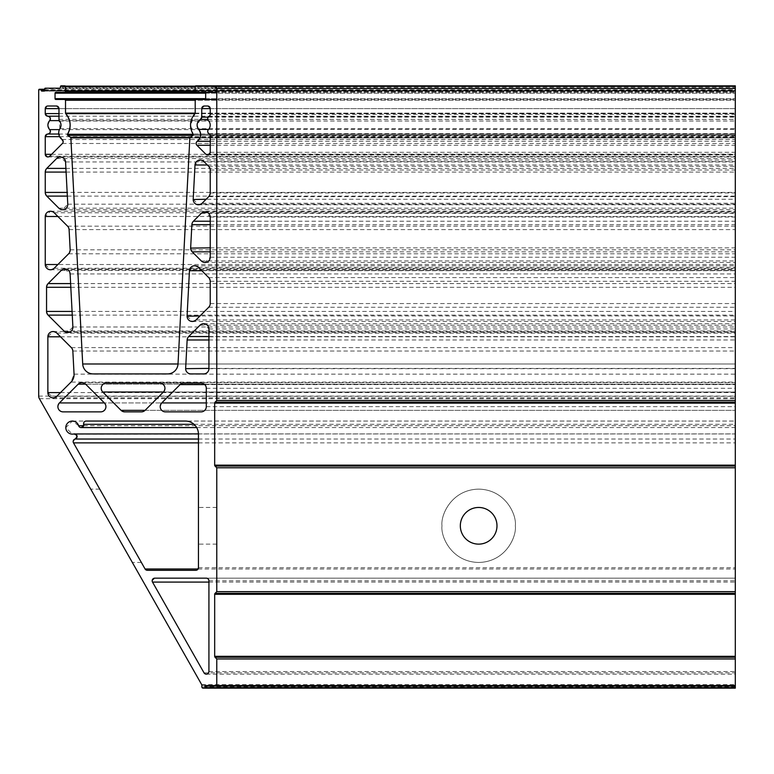 <?xml version="1.0" encoding="UTF-8"?>
<svg xmlns="http://www.w3.org/2000/svg" width="774" height="774" viewBox="0 0 774 774"><rect width="100%" height="100%" fill="white"/><g stroke="black" fill="none" stroke-linecap="round" stroke-linejoin="round"><path stroke-width="0.58" stroke-dasharray="3.87 2.9" d="M460.327 525.798A18.334 18.334 0 0 0 478.661 544.132A18.334 18.334 0 0 0 496.985 525.798A18.334 18.334 0 0 0 478.661 507.463A18.334 18.334 0 0 0 460.327 525.798M515.32 525.798C516.79 536.517 505.79 561.963 478.661 562.456C451.523 561.963 440.522 536.517 441.993 525.798C440.522 536.517 451.523 561.963 478.661 562.456C505.79 561.963 516.79 536.517 515.32 525.798C516.79 515.068 505.79 489.632 478.661 489.129C451.523 489.632 440.522 515.068 441.993 525.798C440.522 515.068 451.523 489.632 478.661 489.129C505.79 489.632 516.79 515.068 515.32 525.798M198.444 525.798L198.444 507.463L198.444 525.798M216.778 525.798L216.778 507.463L216.778 525.798M111.533 525.798L90.722 489.129L111.533 525.798M120.56 525.798L99.759 489.129L120.56 525.798M190.656 247.844L192.184 251.821L201.288 260.925L204.994 262.463L210.228 257.22L210.228 217.039L204.994 211.805L201.288 213.334L193.403 221.229L191.875 224.654L190.656 247.844M735.3 248.115L735.3 211.805L735.3 248.115M154.79 578.168L152.168 580.79L152.507 582.087L204.026 672.848L206.3 674.173L208.922 671.551L208.922 580.79L206.3 578.168L154.79 578.168L735.3 578.168L735.3 674.173L735.3 578.168L206.3 578.168M75.126 439.042L73.162 441.577L73.501 442.873L145.077 568.987L147.36 570.312L195.832 570.312L198.444 567.7L198.444 434.137C197.612 426.242 193.248 421.878 185.354 421.046L86.214 421.046L83.592 423.659M78.629 425.719L72.359 421.046L65.809 427.587L72.359 434.137L73.869 433.962M86.214 421.046L735.3 421.046L735.3 434.137L735.3 421.046L185.354 421.046M735.3 439.042L735.3 570.312L735.3 433.885L735.3 439.042L198.444 439.042M193.21 199.247L198.434 204.762L202.14 203.233L208.699 196.673L210.228 192.968L210.228 170.038L208.699 166.333L203.939 161.572L200.234 160.034L195 164.997L193.21 199.247M735.3 199.247L735.3 160.034L735.3 199.247L206.116 199.247M187.085 315.956L192.32 321.462L196.025 319.933L208.699 307.259L210.228 303.553L210.228 281.291L208.699 277.595L198.396 267.291L194.69 265.753L189.456 270.716L187.085 315.956M735.3 315.956L735.3 265.753L735.3 315.956L200.002 315.956M200.418 119.428L197.109 125.117L198.695 129.393M197.235 141.294L196.132 143.422L196.906 145.28L205.758 154.132L207.616 154.906L210.228 152.285L210.228 135.905L207.693 131.416L208.409 129.616C210.741 126.617 210.741 123.617 208.409 120.618L207.693 118.819L210.228 114.339L210.228 108.621L207.616 105.999L204.365 105.999L201.743 108.621L201.743 117.145M214.156 85.837L735.3 85.837L61.223 85.837L735.3 85.837L735.3 688.163L204.471 688.163M185.654 368.395L185.644 368.666C185.983 371.83 187.724 373.571 190.878 373.91L203.688 373.91C206.842 373.571 208.593 371.83 208.922 368.666L208.922 328.94L203.688 323.696L199.982 325.235L188.672 336.545L187.144 339.979L185.654 368.395M735.3 368.395L735.3 323.696L735.3 368.395L208.922 368.395M161.747 402.935L160.208 406.64C160.547 409.804 162.288 411.545 165.452 411.874L201.066 411.874C204.22 411.545 205.971 409.804 206.3 406.64L206.3 388.306C205.971 385.152 204.22 383.401 201.066 383.072L183.777 383.072L180.081 384.61L161.747 402.935M735.3 402.935L104.393 402.935L85.614 384.156L81.909 382.627L78.203 384.156L59.424 402.935L57.895 406.64C58.224 409.804 59.975 411.545 63.129 411.874L100.688 411.874C105.69 410.452 106.918 407.472 104.393 402.935L735.3 402.935L735.3 411.874L735.3 382.627L735.3 402.935L206.3 402.935M106.435 383.072C103.271 383.401 101.529 385.152 101.191 388.306L102.729 392.012L121.063 410.346L124.769 411.874L141.371 411.874L145.077 410.346L163.411 392.012C165.936 387.474 164.698 384.494 159.705 383.072L201.066 383.072M49.691 120.618L47.901 125.117L49.691 129.616M47.824 134.037L45.25 136.659L45.25 154.326L47.862 156.948L49.72 156.184L62.413 143.49L62.065 139.494L58.679 132.973L59.956 128.658L58.969 119.38L58.969 108.621L56.347 105.999L47.862 105.999L45.25 108.621L45.25 113.585L47.824 116.206M70.85 137.898L82.702 363.983C83.602 370.011 87.094 373.32 93.161 373.91L167.552 373.91C173.628 373.32 177.111 370.011 178.02 363.983L189.862 137.898L193.007 135.324L193.219 134.26L190.559 125.117L195.203 113.13L195.203 100.243L735.3 100.243L195.203 100.243M735.3 134.686L735.3 135.324L735.3 134.686M735.3 382.104L735.3 331.553L735.3 397.836L735.3 382.104L71.005 382.104L74.052 374.152L72.843 351.028L71.314 347.594L56.812 333.091L53.106 331.553L47.862 336.796L47.862 392.592L53.106 397.836L56.812 396.298L71.005 382.104M735.3 311.409L735.3 268.965L735.3 311.409L72.079 311.409M735.3 264.524L735.3 211.244L735.3 264.524L57.895 264.524M735.3 192.416L735.3 156.996L735.3 192.416L67.154 192.416M735.3 108.621L735.3 105.999L735.3 108.621L58.969 108.621L735.3 108.621M44.195 91.08L735.3 91.08L735.3 90.548L735.3 91.08L41.844 91.08L44.195 91.08L44.728 88.72L735.3 88.72M735.3 137.288L735.3 135.324L735.3 137.898L735.3 137.288L190.201 137.288L735.3 137.288M735.3 363.983L735.3 137.898L735.3 373.91L735.3 363.983L178.02 363.983L735.3 363.983M83.689 424.375L81.135 427.587L78.648 425.768M147.36 570.312L195.832 570.312M207.616 105.999L204.365 105.999M190.878 373.91L203.688 373.91M165.452 411.874L201.066 411.874M183.777 383.072L159.705 383.072M124.769 411.874L141.371 411.874M100.688 411.874L63.129 411.874M46.556 311.409L48.094 315.115L63.961 330.982L67.667 332.52L72.891 327.005L70.115 273.928L64.881 268.965L61.175 270.494L48.094 283.584L46.556 287.289L46.556 311.409M45.25 264.524L50.484 269.758L54.19 268.23L68.634 253.785L70.163 249.809L69.099 229.597L67.57 226.172L54.19 212.782L50.484 211.244L45.25 216.488L45.25 264.524M45.25 192.416L46.779 196.112L58.834 208.167L62.539 209.706L67.773 204.191L65.558 161.969L60.324 156.996L56.618 158.535L46.779 168.374L45.25 172.08L45.25 192.416M56.347 105.999L47.862 105.999M216.778 88.459L216.778 400.487L214.679 403.128L214.679 465.155L216.778 467.786L216.778 591.655L214.679 594.297L214.679 656.323L216.778 658.964L216.778 685.541L205.516 685.541L204.994 687.641M195.203 91.603L735.3 91.603L195.203 91.603L195.203 86.62L735.3 86.62L60.44 86.62L60.44 87.414L735.3 87.414M64.735 92.387L55.825 92.387L55.041 93.17L55.041 98.666L55.825 99.459L735.3 99.459L195.986 99.459L204.887 99.459L205.671 98.666L205.671 93.17L204.887 92.387L195.986 92.387L735.3 92.387L216.778 92.387M67.377 134.686L70.521 137.288M65.519 100.243L65.722 113.662M55.825 99.459L64.735 99.459M65.519 86.62L65.519 91.603M59.646 88.197L735.3 88.197L45.25 88.197L59.646 88.197L60.44 87.414M41.322 89.765L41.844 91.08M44.728 89.242L40.799 89.242M735.3 686.848L201.85 686.848L201.685 684.632L39.387 398.678L38.7 396.094L38.7 90.026L735.3 90.026M205.516 685.541L735.3 685.541M55.825 92.387L204.887 92.387M216.778 99.459L204.887 99.459M93.161 373.91L167.552 373.91M210.228 247.844L735.3 247.844M83.65 425.719L735.3 425.719M210.228 141.294L735.3 141.294M208.961 133.66L735.3 133.66M208.409 120.618L59.288 120.618M207.761 119.428L735.3 119.428M62.065 139.494L735.3 139.494M193.219 134.26L735.3 134.26L193.219 134.26M210.228 221.229L735.3 221.229M201.288 213.334L735.3 213.334M210.228 224.654L735.3 224.654M210.228 251.821L735.3 251.821M201.288 260.925L735.3 260.925M210.228 257.22L735.3 257.22M210.228 217.039L735.3 217.039M204.026 672.848L735.3 672.848M208.922 582.087L735.3 582.087M208.922 671.551L735.3 671.551M208.922 580.79L735.3 580.79M194.013 424.316L735.3 424.316M75.088 433.962L735.3 433.962M198.444 442.873L735.3 442.873M198.105 568.987L735.3 568.987M198.444 567.7L735.3 567.7M198.444 434.137L72.359 434.137M203.939 161.572L735.3 161.572M208.699 166.333L735.3 166.333M207.364 164.997L735.3 164.997M202.14 203.233L735.3 203.233M208.699 196.673L735.3 196.673M210.228 192.968L735.3 192.968M210.228 170.038L735.3 170.038M198.396 267.291L735.3 267.291M208.699 277.595L735.3 277.595M201.821 270.716L735.3 270.716M196.025 319.933L735.3 319.933M208.699 307.259L735.3 307.259M210.228 303.553L735.3 303.553M210.228 281.291L735.3 281.291M210.228 145.28L735.3 145.28M205.758 154.132L735.3 154.132M210.228 152.285L735.3 152.285M210.228 135.905L735.3 135.905M208.409 129.616L59.424 129.616M208.961 116.574L735.3 116.574M210.228 114.339L735.3 114.339M208.293 117.145L735.3 117.145M208.612 129.393L735.3 129.393M208.922 339.979L735.3 339.979M208.922 368.666L735.3 368.666M208.922 328.94L735.3 328.94M199.982 325.235L735.3 325.235M208.922 336.545L735.3 336.545M204.771 384.61L735.3 384.61M206.3 406.64L735.3 406.64M206.3 388.306L735.3 388.306M163.411 392.012L735.3 392.012L163.411 392.012M145.077 410.346L735.3 410.346L145.077 410.346M85.614 384.156L735.3 384.156L85.614 384.156M72.843 351.028L735.3 351.028M74.052 374.152L735.3 374.152M71.314 347.594L735.3 347.594M56.812 333.091L735.3 333.091M60.507 336.796L735.3 336.796M60.507 392.592L735.3 392.592M56.812 396.298L735.3 396.298M63.961 330.982L735.3 330.982M72.272 315.115L735.3 315.115M72.891 327.005L735.3 327.005M70.115 273.928L735.3 273.928M61.175 270.494L735.3 270.494M70.618 283.584L735.3 283.584M70.811 287.289L735.3 287.289M68.634 253.785L735.3 253.785M54.19 268.23L735.3 268.23M70.163 249.809L735.3 249.809M69.099 229.597L735.3 229.597M67.57 226.172L735.3 226.172M54.19 212.782L735.3 212.782M57.895 216.488L735.3 216.488M58.834 208.167L735.3 208.167M67.348 196.112L735.3 196.112M67.773 204.191L735.3 204.191M65.558 161.969L735.3 161.969M56.618 158.535L735.3 158.535M65.896 168.374L735.3 168.374M66.09 172.08L735.3 172.08M59.956 128.658L735.3 128.658M59.55 121.015L735.3 121.015M58.969 119.38L735.3 119.38M58.969 113.585L735.3 113.585M58.969 116.206L735.3 116.206M58.756 134.037L735.3 134.037M59.579 136.659L735.3 136.659M51.568 154.326L735.3 154.326M49.72 156.184L735.3 156.184M62.413 143.49L735.3 143.49M201.85 685.28L735.3 685.28M201.685 684.632L735.3 684.632M39.387 398.678L735.3 398.678M38.7 396.094L735.3 396.094M44.728 89.765L735.3 89.765M44.728 90.548L735.3 90.548L44.728 90.548M205.671 93.17L735.3 93.17L205.671 93.17M205.671 98.666L735.3 98.666L205.671 98.666M195.203 113.13L735.3 113.13L195.203 113.13M194.99 113.662L735.3 113.662L194.99 113.662M193.007 135.324L735.3 135.324L193.007 135.324M189.862 137.898L735.3 137.898L189.862 137.898M195.203 86.62L735.3 86.62M216.778 544.132L198.444 544.132M141.371 562.456L132.344 562.456M72.359 421.046L735.3 421.046M204.994 262.463L735.3 262.463M204.994 211.805L735.3 211.805M206.3 674.173L735.3 674.173M196.693 427.587L735.3 427.587M198.444 433.885L735.3 433.885M200.234 160.034L735.3 160.034M198.434 204.762L735.3 204.762M194.69 265.753L735.3 265.753M192.32 321.462L735.3 321.462M207.616 154.906L735.3 154.906M203.688 323.696L735.3 323.696M81.909 382.627L735.3 382.627M53.106 331.553L735.3 331.553M53.106 397.836L735.3 397.836M67.667 332.52L735.3 332.52M64.881 268.965L735.3 268.965M50.484 211.244L735.3 211.244M50.484 269.758L735.3 269.758M62.539 209.706L735.3 209.706M60.324 156.996L735.3 156.996M47.862 156.948L735.3 156.948M99.759 489.129L90.722 489.129M216.778 507.463L198.444 507.463"/><path stroke-width="1.16" d="M460.327 525.798A18.334 18.334 0 0 0 478.661 544.132A18.334 18.334 0 0 0 496.985 525.798A18.334 18.334 0 0 0 478.661 507.463A18.334 18.334 0 0 0 460.327 525.798M210.228 247.844L190.656 248.115A5.234 5.234 0 0 1 190.656 247.844L191.875 224.654A5.234 5.234 0 0 1 193.403 221.229L201.288 213.334A5.234 5.234 0 0 1 210.228 217.039L210.228 257.22A5.234 5.234 0 0 1 201.288 260.925L192.184 251.821A5.234 5.234 0 0 1 190.656 248.115M154.79 578.168A2.622 2.622 0 0 0 152.507 582.087L204.026 672.848A2.622 2.622 0 0 0 208.922 671.551L208.922 580.79A2.622 2.622 0 0 0 206.3 578.168L154.79 578.168M198.444 433.885L73.869 433.962C77.284 434.911 77.71 436.613 75.126 439.042A2.622 2.622 0 0 0 73.501 442.873L145.077 568.987A2.622 2.622 0 0 0 147.36 570.312L195.832 570.312A2.622 2.622 0 0 0 198.444 567.7L198.444 434.137A13.09 13.09 0 0 0 185.354 421.046L86.214 421.046A2.622 2.622 0 0 0 83.669 424.316A2.622 2.622 0 0 1 81.841 427.5A2.622 2.622 0 0 1 78.629 425.719A6.55 6.55 0 0 0 65.809 427.587A6.55 6.55 0 0 0 73.869 433.962A2.622 2.622 0 0 1 77.023 435.878A2.622 2.622 0 0 1 75.126 439.042L198.444 439.042M206.116 199.247L193.2 199.528A5.234 5.234 0 0 0 202.14 203.233L208.699 196.673A5.234 5.234 0 0 0 210.228 192.968L210.228 170.038A5.234 5.234 0 0 0 208.699 166.333L203.939 161.572A5.234 5.234 0 0 0 195 164.997L193.21 199.247A5.234 5.234 0 0 0 193.2 199.528M200.002 315.956L187.085 316.227A5.234 5.234 0 0 0 196.025 319.933L208.699 307.259A5.234 5.234 0 0 0 210.228 303.553L210.228 281.291A5.234 5.234 0 0 0 208.699 277.595L198.396 267.291A5.234 5.234 0 0 0 189.456 270.716L187.085 315.956A5.234 5.234 0 0 0 187.085 316.227M208.293 117.145L201.743 117.145L200.418 119.428A6.55 6.55 0 0 0 198.695 129.393A8.098 8.098 0 0 1 197.235 141.294A2.622 2.622 0 0 0 196.906 145.28L205.758 154.132A2.622 2.622 0 0 0 210.228 152.285L210.228 135.905A2.622 2.622 0 0 0 208.961 133.66A2.622 2.622 0 0 1 208.409 129.616A6.55 6.55 0 0 0 208.409 120.618A2.622 2.622 0 0 1 208.961 116.574A2.622 2.622 0 0 0 210.228 114.339L210.228 108.621A2.622 2.622 0 0 0 207.616 105.999L204.365 105.999A2.622 2.622 0 0 0 201.743 108.621L201.743 117.145A2.622 2.622 0 0 1 200.418 119.428L207.761 119.428M208.922 368.395L185.644 368.666A5.234 5.234 0 0 0 190.878 373.91L203.688 373.91A5.234 5.234 0 0 0 208.922 368.666L208.922 328.94A5.234 5.234 0 0 0 199.982 325.235L188.672 336.545A5.234 5.234 0 0 0 187.144 339.979L185.654 368.395A5.234 5.234 0 0 0 185.644 368.666M161.747 402.935A5.234 5.234 0 0 0 165.452 411.874L201.066 411.874A5.234 5.234 0 0 0 206.3 406.64L206.3 388.306A5.234 5.234 0 0 0 201.066 383.072L183.777 383.072A5.234 5.234 0 0 0 180.081 384.61L161.747 402.935L206.3 402.935M106.435 383.072A5.234 5.234 0 0 0 102.729 392.012L121.063 410.346A5.234 5.234 0 0 0 124.769 411.874L141.371 411.874A5.234 5.234 0 0 0 145.077 410.346L163.411 392.012A5.234 5.234 0 0 0 159.705 383.072L106.435 383.072M59.424 402.935A5.234 5.234 0 0 0 63.129 411.874L100.688 411.874A5.234 5.234 0 0 0 104.393 402.935L85.614 384.156A5.234 5.234 0 0 0 78.203 384.156L59.424 402.935L104.393 402.935M58.969 116.206L47.824 116.206C50.262 116.913 50.891 118.383 49.691 120.618A6.55 6.55 0 0 0 49.691 129.616A2.622 2.622 0 0 1 47.824 134.037A2.622 2.622 0 0 0 45.25 136.659L45.25 154.326A2.622 2.622 0 0 0 49.72 156.184L62.413 143.49A2.622 2.622 0 0 0 62.065 139.494A7.972 7.972 0 0 1 59.956 128.658A6.55 6.55 0 0 0 59.55 121.015A2.622 2.622 0 0 1 58.969 119.38L58.969 108.621A2.622 2.622 0 0 0 56.347 105.999L47.862 105.999A2.622 2.622 0 0 0 45.25 108.621L45.25 113.585A2.622 2.622 0 0 0 47.824 116.206A2.622 2.622 0 0 1 49.691 120.618L59.288 120.618M194.99 113.662L65.722 113.662C70.889 120.134 71.479 126.994 67.493 134.26A17.018 17.018 0 0 0 65.722 113.662A0.784 0.784 0 0 1 65.519 113.13L65.519 100.243A0.784 0.784 0 0 0 64.735 99.459L55.825 99.459A0.784 0.784 0 0 1 55.041 98.666L55.041 93.17A0.784 0.784 0 0 1 55.825 92.387L64.735 92.387A0.784 0.784 0 0 0 65.519 91.603L65.519 86.62A0.784 0.784 0 0 0 64.735 85.837L61.223 85.837A0.784 0.784 0 0 0 60.44 86.62L60.44 87.414A0.784 0.784 0 0 1 59.646 88.197L45.25 88.197A0.522 0.522 0 0 0 44.728 88.72L44.728 90.548A0.522 0.522 0 0 1 44.195 91.08L41.844 91.08A0.522 0.522 0 0 1 41.322 90.548L41.322 89.765A0.522 0.522 0 0 0 40.799 89.242L39.484 89.242A0.784 0.784 0 0 0 38.7 90.026L38.7 396.094A5.234 5.234 0 0 0 39.387 398.678L201.685 684.632A1.306 1.306 0 0 1 201.85 685.28L201.85 686.848A1.306 1.306 0 0 0 203.156 688.163L204.471 688.163A0.522 0.522 0 0 0 204.994 687.641L204.994 686.064A0.522 0.522 0 0 1 205.516 685.541L216.778 685.541L216.778 658.964L215.066 657.252A1.306 1.306 0 0 1 214.679 656.323L214.679 594.297A1.306 1.306 0 0 1 215.066 593.368L216.778 591.655L216.778 467.786L215.066 466.074A1.306 1.306 0 0 1 214.679 465.155L214.679 403.128A1.306 1.306 0 0 1 215.066 402.199L216.778 400.487L216.778 88.459A2.622 2.622 0 0 0 214.156 85.837L195.986 85.837A0.784 0.784 0 0 0 195.203 86.62L195.203 91.603A0.784 0.784 0 0 0 195.986 92.387L204.887 92.387A0.784 0.784 0 0 1 205.671 93.17L205.671 98.666A0.784 0.784 0 0 1 204.887 99.459L195.986 99.459A0.784 0.784 0 0 0 195.203 100.243L195.203 113.13A0.784 0.784 0 0 1 194.99 113.662A17.018 17.018 0 0 0 193.219 134.26A0.784 0.784 0 0 1 193.007 135.324L190.201 137.288A0.784 0.784 0 0 0 189.862 137.898L178.02 363.983A10.478 10.478 0 0 1 167.552 373.91L93.161 373.91A10.478 10.478 0 0 1 82.702 363.983L70.85 137.898A0.784 0.784 0 0 0 70.521 137.288L67.706 135.324A0.784 0.784 0 0 1 67.493 134.26L67.377 134.686M71.005 382.104A10.478 10.478 0 0 0 74.052 374.152L72.843 351.028A5.234 5.234 0 0 0 71.314 347.594L56.812 333.091A5.234 5.234 0 0 0 47.862 336.796L47.862 392.592A5.234 5.234 0 0 0 56.812 396.298L71.005 382.104M46.556 311.409A5.234 5.234 0 0 0 48.094 315.115L63.961 330.982A5.234 5.234 0 0 0 72.891 327.005L70.115 273.928A5.234 5.234 0 0 0 61.175 270.494L48.094 283.584A5.234 5.234 0 0 0 46.556 287.289L46.556 311.409L72.079 311.409M45.25 264.524A5.234 5.234 0 0 0 54.19 268.23L68.634 253.785A5.234 5.234 0 0 0 70.163 249.809L69.099 229.597A5.234 5.234 0 0 0 67.57 226.172L54.19 212.782A5.234 5.234 0 0 0 45.25 216.488L45.25 264.524L57.895 264.524M45.25 192.416A5.234 5.234 0 0 0 46.779 196.112L58.834 208.167A5.234 5.234 0 0 0 67.773 204.191L65.558 161.969A5.234 5.234 0 0 0 56.618 158.535L46.779 168.374A5.234 5.234 0 0 0 45.25 172.08L45.25 192.416L67.154 192.416M735.3 687.641L204.994 687.641L204.471 688.163L735.3 688.163L735.3 85.837L214.156 85.837L216.778 88.459L735.3 88.459M83.592 423.659L83.689 424.375M78.648 425.768L83.65 425.719M208.612 129.393L198.695 129.393C201.627 133.776 201.143 137.743 197.235 141.294L210.228 141.294M59.424 129.616L49.691 129.616C50.891 131.861 50.262 133.331 47.824 134.037L58.756 134.037M64.735 85.837L65.519 86.62L195.203 86.62L195.986 85.837M195.986 92.387L195.203 91.603L65.519 91.603L64.735 92.387L216.778 92.387M216.778 99.459L64.735 99.459L65.519 100.243L195.203 100.243L195.986 99.459M190.201 137.288L70.521 137.288L70.85 137.898L189.862 137.898M60.44 86.62L61.223 85.837M44.728 88.72L45.25 88.197M44.728 89.242L40.799 89.242L44.728 89.765M38.7 90.026L39.484 89.242M203.156 688.163L201.85 686.848M216.778 685.541L735.3 685.541M216.778 400.487L735.3 400.487M216.778 467.786L735.3 467.786M216.778 591.655L735.3 591.655M216.778 658.964L735.3 658.964M67.493 134.26L193.219 134.26M193.403 221.229L210.228 221.229M191.875 224.654L210.228 224.654M192.184 251.821L210.228 251.821M152.507 582.087L208.922 582.087M83.669 424.316L194.013 424.316M73.869 433.962L75.088 433.962M73.501 442.873L198.444 442.873M145.077 568.987L198.105 568.987M195 164.997L207.364 164.997M189.456 270.716L201.821 270.716M196.906 145.28L210.228 145.28M201.743 108.621L210.228 108.621M187.144 339.979L208.922 339.979M188.672 336.545L208.922 336.545M180.081 384.61L204.771 384.61M102.729 392.012L163.411 392.012M121.063 410.346L145.077 410.346M78.203 384.156L85.614 384.156M47.862 336.796L60.507 336.796M47.862 392.592L60.507 392.592M48.094 315.115L72.272 315.115M48.094 283.584L70.618 283.584M46.556 287.289L70.811 287.289M45.25 216.488L57.895 216.488M46.779 196.112L67.348 196.112M46.779 168.374L65.896 168.374M45.25 172.08L66.09 172.08M45.25 108.621L58.969 108.621M45.25 113.585L58.969 113.585M45.25 136.659L59.579 136.659M45.25 154.326L51.568 154.326M204.994 686.064L735.3 686.064M41.322 90.548L44.728 90.548M55.041 93.17L205.671 93.17M55.041 98.666L205.671 98.666M65.519 113.13L195.203 113.13M67.706 135.324L193.007 135.324M82.702 363.983L178.02 363.983M215.066 402.199L735.3 402.199M214.679 403.128L735.3 403.128M214.679 465.155L735.3 465.155M215.066 466.074L735.3 466.074M215.066 593.368L735.3 593.368M214.679 594.297L735.3 594.297M214.679 656.323L735.3 656.323M215.066 657.252L735.3 657.252M81.135 427.587L196.693 427.587"/></g></svg>
